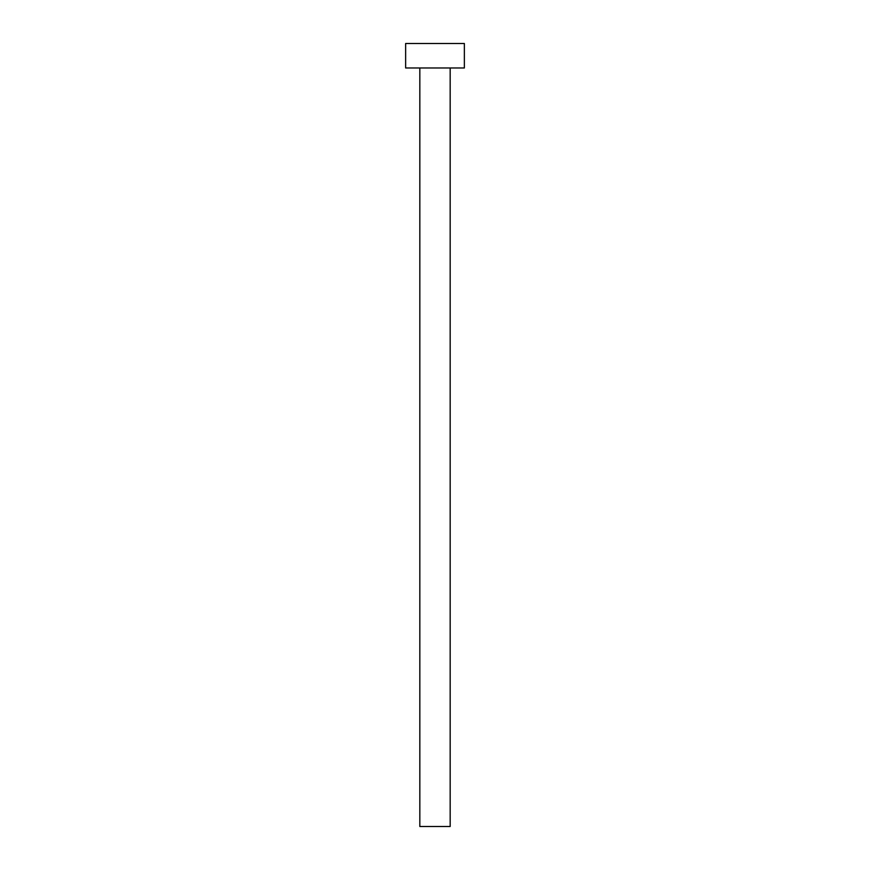 <?xml version="1.0" encoding="UTF-8"?>
<svg xmlns="http://www.w3.org/2000/svg" width="870" height="870" viewBox="0 0 870 870"><rect width="100%" height="100%" fill="white"/><g stroke="black" fill="none" stroke-linecap="round" stroke-linejoin="round"><path stroke-width="1.3" d="M419.829 67.969L419.829 826.5L450.171 826.5L450.171 67.969L450.171 826.5L419.829 826.5L419.829 67.969M405.637 43.5L405.637 67.969L464.362 67.969L464.362 43.5L405.637 43.5L405.637 67.969L464.362 67.969L464.362 43.5L405.637 43.5"/></g></svg>
